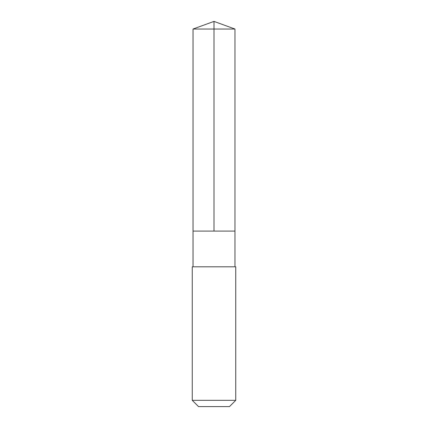 <?xml version="1.0" encoding="UTF-8"?>
<svg xmlns="http://www.w3.org/2000/svg" width="428" height="428" viewBox="0 0 428 428"><rect width="100%" height="100%" fill="white"/><g stroke="black" fill="none" stroke-linecap="round" stroke-linejoin="round"><path stroke-width="0.64" d="M229.194 231.088L234.967 231.088L234.967 29.034L193.033 29.034L193.033 231.088L234.967 231.088L234.967 266.81L193.033 266.81L193.033 231.088L229.194 231.088M235.748 266.81L192.252 266.81L192.252 400.324L235.748 400.324L235.748 266.81L234.967 266.81M235.748 400.324L229.467 406.6L198.533 406.6L192.252 400.324M214 231.088L214 21.4L193.033 29.034M214 21.4L234.967 29.034M193.033 266.81L192.252 266.81"/></g></svg>
